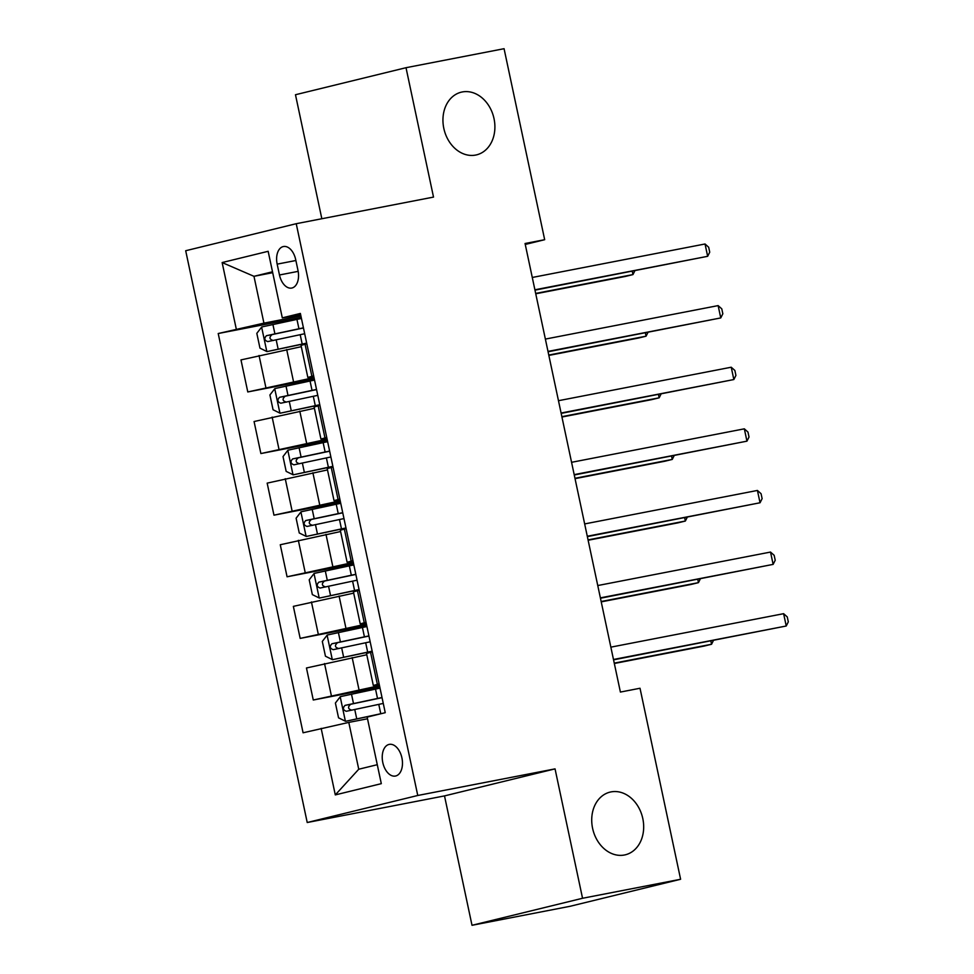 <?xml version="1.0" encoding="UTF-8"?>
<svg xmlns="http://www.w3.org/2000/svg" width="974" height="974" viewBox="0 0 974 974"><rect width="100%" height="100%" fill="white"/><g stroke="black" fill="none" stroke-linecap="round" stroke-linejoin="round"><path stroke-width="1.46" d="M610.99 791.911A32.264 25.555 -103.7 0 1 642.67 817.977A32.264 25.555 -103.7 0 1 625.357 854.795A32.264 25.555 -103.7 0 1 624.407 855.002A32.264 25.555 -103.7 0 1 592.728 828.923A32.264 25.555 -103.7 0 1 610.028 792.118A32.264 25.555 -103.7 0 1 610.99 791.911M462.212 91.97A32.264 25.555 -103.7 0 1 493.891 118.049A32.264 25.555 -103.7 0 1 476.59 154.854A32.264 25.555 -103.7 0 1 475.629 155.061A32.264 25.555 -103.7 0 1 443.949 128.982A32.264 25.555 -103.7 0 1 461.262 92.177A32.264 25.555 -103.7 0 1 462.212 91.97M401.909 757.869A16.132 9.837 -101 0 0 389.283 744.38A16.132 9.837 -101 0 0 382.794 762.545A16.132 9.837 -101 0 0 395.42 776.047A16.132 9.837 -101 0 0 401.909 757.869M472.013 925.3L582.549 898.271L555.046 768.876L444.509 795.904L472.013 925.3L570.07 906.295L680.607 879.266L640.015 688.253L620.401 692.064L525.059 243.5L544.673 239.701L504.069 48.7L406.012 67.705L295.475 94.734L321.834 218.736M444.509 795.904L307.224 822.519L185.693 250.732L296.23 223.703L417.761 795.478L307.224 822.519M277.164 264.137L279.477 274.985A15.621 9.533 -101 0 0 291.701 288.06A15.621 9.533 -101 0 0 297.995 270.455L295.694 259.608A15.621 9.533 -101 0 0 283.458 246.532A15.621 9.533 -101 0 0 277.164 264.137L295.877 260.508M272.501 271.783L253.97 276.312L263.93 323.137L218.213 333.522L303.084 732.789L348.789 722.404L358.749 769.229L377.279 764.7M236.292 329.102L222.145 262.554L268.154 251.304L282.302 317.853L300.686 314.894M321.152 728.357L335.299 794.906L381.309 783.656L367.161 717.107L385.241 712.688L300.369 313.433L282.302 317.853M582.549 898.271L680.607 879.266M555.046 768.876L417.761 795.478M296.23 223.703L433.515 197.089L406.012 67.705M525.254 244.45L544.673 239.701M272.696 272.683L253.97 276.312L222.145 262.554M300.917 315.966L263.93 323.137M301.307 346.683L240.98 359.905L247.786 391.95L314.322 379.056M314.005 377.583L247.786 391.95M314.395 408.301L254.068 421.523L260.886 453.555L327.422 440.662M327.106 439.201L260.886 453.555M327.495 469.918L267.168 483.128L273.974 515.173L340.51 502.28M340.206 500.819L273.974 515.173M340.596 531.536L280.269 544.746L287.074 576.791L353.611 563.897M353.294 562.424L287.074 576.791M353.684 593.142L293.357 606.364L300.175 638.396L366.711 625.503M366.394 624.042L300.175 638.396M366.784 654.759L306.457 667.981L313.275 700.014L379.799 687.12M379.495 685.659L313.275 700.014M367.515 718.775L348.789 722.404M306.822 343.798L301.027 345.38L307.833 377.425L313.774 376.5M218.213 333.522L301.222 317.439M313.64 375.842L307.833 377.425M319.922 405.415L314.127 406.998L320.933 439.043L326.874 438.117M326.728 437.448L320.933 439.043M333.023 467.033L327.215 468.616L334.033 500.648L339.975 499.735M339.829 499.065L334.033 500.648M346.111 528.639L340.316 530.221L347.121 562.266L353.063 561.341M352.929 560.683L347.121 562.266M359.211 590.256L353.416 591.839L360.222 623.884L366.163 622.958M366.029 622.301L360.222 623.884M372.312 651.874L366.504 653.457L373.322 685.489L379.263 684.576M379.117 683.906L373.322 685.489M335.299 794.906L358.749 769.229M534.97 290.155L707.66 256.308L534.896 289.789M705.042 243.987L708.682 247.25L709.729 252.181L707.66 256.308L705.042 243.987L532.279 277.468M301.441 318.461A38.558 0.901 -12 0 0 296.948 319.399L261.75 326.96L256.819 333.352L259.973 348.144L266.986 351.602L302.183 344.053A38.558 0.901 -12 0 1 306.676 343.116M266.986 351.602L301.733 344.297A32.008 0.755 -12 0 1 306.713 343.262M303.438 327.836A38.558 0.901 168 0 0 298.945 328.774L266.462 335.689C263.942 338.343 264.356 340.316 267.728 341.594L300.199 334.691A38.558 0.901 -12 0 1 304.692 333.741M535.749 293.795L625.503 276.409L632.966 274.583L632.272 271.296M273.365 340.51C269.323 339.354 268.909 337.381 272.111 334.593L298.494 329.017A32.008 0.755 -12 0 1 303.462 327.982M535.676 293.43L632.966 274.583L634.865 270.796M548.07 351.772L720.76 317.926L547.997 351.407M718.13 305.605L721.783 308.855L722.83 313.786L720.76 317.926L718.13 305.605L545.367 339.086M561.17 413.39L733.848 379.543L561.085 413.025M731.231 367.222L734.871 370.473L735.918 375.404L733.848 379.543L731.231 367.222L558.467 400.704M574.258 474.995L746.948 441.161L574.185 474.63M744.331 428.828L747.971 432.091L749.018 437.022L746.948 441.161L744.331 428.828L571.568 462.309M314.541 380.079A38.558 0.901 -12 0 0 310.049 381.017L274.851 388.577L269.92 394.969L273.061 409.75L280.086 413.219L315.284 405.671A38.558 0.901 -12 0 1 319.776 404.721M280.086 413.219L314.833 405.914A32.008 0.755 -12 0 1 319.813 404.88M316.526 389.442A38.558 0.901 168 0 0 312.033 390.379L279.562 397.295C277.042 399.961 277.456 401.921 280.816 403.212L313.299 396.296A38.558 0.901 -12 0 1 317.792 395.359M548.849 355.413L638.603 338.015L646.066 336.188L645.372 332.913M286.466 402.116C282.423 400.971 281.997 398.999 285.212 396.211L311.583 390.635A32.008 0.755 -12 0 1 316.562 389.6M548.764 355.047L646.066 336.188L647.966 332.414M327.629 441.697A38.558 0.901 -12 0 0 323.137 442.634L287.951 450.195L283.02 456.575L286.161 471.367L293.186 474.837L328.384 467.276A38.558 0.901 -12 0 1 332.877 466.339M293.186 474.837L327.934 467.532A32.008 0.755 -12 0 1 332.901 466.497M329.626 451.059A38.558 0.901 168 0 0 325.133 451.997L292.663 458.912C290.13 461.566 290.556 463.539 293.917 464.829L326.387 457.914A38.558 0.901 -12 0 1 330.88 456.976M561.937 417.03L651.691 399.632L659.167 397.806L658.473 394.531M299.566 463.734C295.512 462.589 295.098 460.617 298.3 457.817L324.683 452.253A32.008 0.755 -12 0 1 329.662 451.218M561.864 416.665L659.167 397.806L661.054 394.032M340.73 503.302A38.558 0.901 -12 0 0 336.237 504.252L301.039 511.8L296.108 518.192L299.262 532.985L306.286 536.455L341.472 528.894A38.558 0.901 -12 0 1 345.965 527.957M306.286 536.455L341.022 529.15A32.008 0.755 -12 0 1 346.001 528.103M342.726 512.677A38.558 0.901 168 0 0 338.234 513.615L305.751 520.53C303.231 523.184 303.644 525.156 307.017 526.447L339.488 519.532A38.558 0.901 -12 0 1 343.98 518.594M575.037 478.648L664.792 461.25L672.255 459.424L671.561 456.149M312.654 525.351C308.612 524.195 308.198 522.222 311.4 519.434L337.783 513.87A32.008 0.755 -12 0 1 342.751 512.823M574.964 478.283L672.255 459.424L674.154 455.637M587.359 536.613L760.049 502.767L587.285 536.248M757.419 490.446L761.071 493.708L762.118 498.627L760.049 502.767L757.419 490.446L584.668 523.927M353.83 564.92A38.558 0.901 -12 0 0 349.337 565.857L314.139 573.418L309.208 579.81L312.35 594.603L319.375 598.06L354.573 590.512A38.558 0.901 -12 0 1 359.065 589.562M319.375 598.06L354.122 590.755A32.008 0.755 -12 0 1 359.102 589.72M355.814 574.283A38.558 0.901 168 0 0 351.322 575.232L318.851 582.148C316.331 584.802 316.745 586.774 320.105 588.053L352.588 581.137A38.558 0.901 -12 0 1 357.081 580.2M588.138 540.253L677.892 522.868L685.355 521.041L684.661 517.754M325.754 586.969C321.712 585.812 321.286 583.84 324.5 581.052L350.871 575.476A32.008 0.755 -12 0 1 355.851 574.441M588.053 539.888L685.355 521.041L687.254 517.255M600.459 598.231L773.137 564.384L600.374 597.866M770.519 552.063L774.16 555.314L775.219 560.245L773.137 564.384L770.519 552.063L597.756 585.544M366.93 626.538A38.558 0.901 -12 0 0 362.438 627.475L327.24 635.036L322.309 641.428L325.45 656.208L332.475 659.678L367.673 652.117A38.558 0.901 -12 0 1 372.165 651.18M332.475 659.678L367.222 652.373A32.008 0.755 -12 0 1 372.202 651.338M368.915 635.9A38.558 0.901 168 0 0 364.422 636.838L331.951 643.753C329.419 646.407 329.845 648.38 333.205 649.67L365.676 642.755A38.558 0.901 -12 0 1 370.169 641.817M601.226 601.871L690.98 584.473L698.455 582.647L697.761 579.372M338.855 648.574C334.8 647.43 334.386 645.458 337.588 642.657L363.972 637.093A32.008 0.755 -12 0 1 368.951 636.059M601.153 601.506L698.455 582.647L700.343 578.873M613.547 659.848L786.237 626.002L613.474 659.483M783.62 613.681L787.26 616.932L788.307 621.862L786.237 626.002L783.62 613.681L610.856 647.15M380.018 688.155A38.558 0.901 -12 0 0 375.526 689.093L340.328 696.641L335.397 703.033L338.55 717.826L345.575 721.296L380.761 713.735A38.558 0.901 -12 0 1 382.125 713.455M345.575 721.296L377.498 714.587M382.015 697.518A38.558 0.901 168 0 0 377.522 698.455L345.052 705.371C342.519 708.025 342.945 709.997 346.306 711.288L378.776 704.372A38.558 0.901 -12 0 1 383.269 703.435M614.326 663.489L704.08 646.091L711.556 644.264L710.85 640.989M351.943 710.192C347.901 709.048 347.487 707.075 350.689 704.275L377.072 698.711A32.008 0.755 -12 0 1 382.039 697.676M614.253 663.124L711.556 644.264L713.443 640.49M293.503 381.564L286.685 349.52M306.603 443.17L299.785 411.138M319.691 504.788L312.885 472.755M332.791 566.405L325.986 534.361M345.892 628.023L339.074 595.978M358.98 689.629L352.174 657.596M265.865 387.518L259.047 355.486M311.863 376.268L305.057 344.236M324.963 437.886L318.157 405.841M278.954 449.136L272.148 417.103M338.063 499.504L331.245 467.459M292.054 510.753L285.248 478.709M351.164 561.109L344.346 529.077M305.154 572.371L298.336 540.327M364.252 622.727L357.446 590.694M318.242 633.977L311.437 601.944M377.352 684.345L370.546 652.3M331.343 695.594L324.537 663.562M298.166 271.356L279.477 274.985M261.629 327.118L266.815 351.517M300.199 334.691L302.183 344.053M296.948 319.399L298.945 328.774M276.166 339.756L278.15 349.118M272.915 324.464L274.899 333.839M272.111 334.593L266.462 335.689M274.729 388.736L279.915 413.134M313.299 396.296L315.284 405.671M310.049 381.017L312.033 390.379M289.254 401.361L291.25 410.724M286.015 386.081L288 395.444M285.212 396.211L279.562 397.295M287.817 450.353L293.004 474.752M326.387 457.914L328.384 467.276M323.137 442.634L325.133 451.997M302.354 462.979L304.351 472.341M299.103 447.699L301.1 457.062M298.3 457.817L292.663 458.912M300.917 511.959L306.104 536.357M339.488 519.532L341.472 528.894M336.237 504.252L338.234 513.615M315.454 524.596L317.439 533.959M312.204 509.317L314.188 518.679M311.4 519.434L305.751 520.53M314.018 573.576L319.204 597.975M352.588 581.137L354.573 590.512M349.337 565.857L351.322 575.232M328.542 586.202L330.539 595.577M325.304 570.922L327.288 580.297M324.5 581.052L318.851 582.148M327.106 635.194L332.292 659.593M365.676 642.755L367.673 652.117M362.438 627.475L364.422 636.838M341.643 647.82L343.639 657.182M338.392 632.54L340.389 641.903M337.588 642.657L331.951 643.753M340.206 696.812L345.393 721.21M378.776 704.372L380.761 713.735M375.526 689.093L377.522 698.455M354.743 709.437L356.728 718.8M351.492 694.158L353.489 703.52M350.689 704.275L345.052 705.371"/></g></svg>
